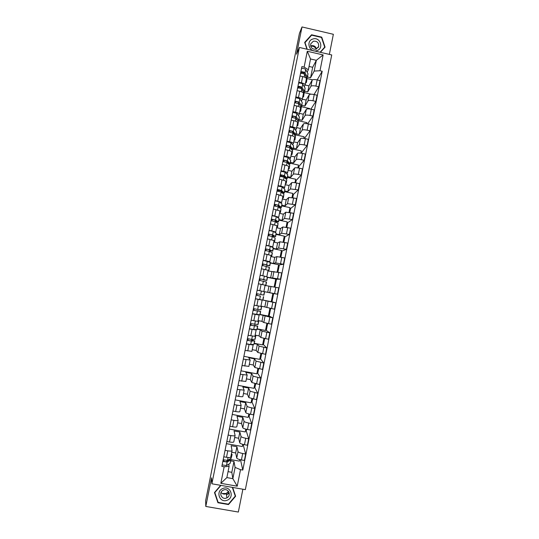 <?xml version="1.0" encoding="UTF-8"?>
<svg xmlns="http://www.w3.org/2000/svg" width="539" height="539" viewBox="0 0 539 539"><rect width="100%" height="100%" fill="white"/><g stroke="black" fill="none" stroke-linecap="round" stroke-linejoin="round"><path stroke-width="0.81" d="M229.196 492.882L226.879 494.384M329.356 54.405L333.358 34.294L302.002 26.95L299.455 33.317L205.642 500.691L205.79 506.444L238.346 512.05L242.88 489.223M211.881 483.793L245.339 489.648L331.728 54.951L299.394 47.466L211.881 483.793L211.531 477.844L205.79 506.444M302.002 26.95L296.538 54.203L299.394 47.466M231.736 452.234L235.678 452.942L236.742 458.062C237.147 458.77 238.703 459.403 241.418 459.949L244.369 460.481L245.656 454.027L242.705 453.501C239.99 452.949 238.427 452.329 238.022 451.648L236.917 446.716L231.123 445.672L232.053 450.644C231.77 451.17 230.348 451.231 227.788 450.82L225.059 450.334M227.788 450.82L226.495 457.288C229.055 457.685 230.483 457.611 230.773 457.065L232.046 450.685M226.495 457.288L223.766 456.796M243.547 444.527L243.372 445.409L245.656 454.027M243.372 445.409L242.597 445.268M226.4 443.651L242.348 446.528L242.786 444.338M234.674 437.513L238.615 438.227L239.761 442.903C240.178 443.557 241.742 444.156 244.457 444.709L247.408 445.241L248.688 438.8L245.744 438.268C243.028 437.715 241.465 437.129 241.041 436.502L239.855 432.015L234.061 430.957L235.085 435.478C234.809 435.95 233.394 435.977 230.84 435.559L228.118 435.067M226.825 441.522L229.547 442.014C232.107 442.425 233.528 442.384 233.805 441.892L235.078 435.519M246.579 429.307L246.256 430.944L248.688 438.8M246.256 430.944L245.481 430.802M229.324 429.044L245.252 431.941L245.818 429.118M237.611 422.819L241.546 423.539L242.786 427.771C243.21 428.37 244.78 428.943 247.489 429.489L250.433 430.028L251.713 423.6L248.775 423.054C246.06 422.509 244.49 421.949 244.059 421.377L242.786 417.334L236.998 416.27L238.11 420.339C237.847 420.757 236.439 420.75 233.886 420.326L231.17 419.827M229.877 426.275L232.599 426.767C235.152 427.191 236.567 427.184 236.83 426.74L238.103 420.373M249.611 414.114L249.133 416.506L251.713 423.6M249.133 416.506L248.358 416.364M232.248 414.451L248.156 417.381L248.843 413.932M240.549 408.144L244.47 408.872L245.797 412.665C246.235 413.204 247.812 413.75 250.52 414.296L253.458 414.835L254.738 408.421L251.801 407.875C249.092 407.329 247.516 406.797 247.071 406.278L245.71 402.673L239.936 401.602L241.128 405.227C240.879 405.584 239.478 405.55 236.931 405.119L234.216 404.614M232.929 411.048L235.644 411.547C238.198 411.978 239.599 412.005 239.855 411.614L241.122 405.254M252.636 398.941L252.003 402.094L254.738 408.421M252.003 402.094L251.235 401.946M235.166 399.884L251.059 402.842L251.868 398.766M243.473 393.497L247.394 394.225L248.809 397.58L256.476 399.668L257.757 393.261L250.083 391.206L248.634 388.04L242.86 386.955L244.147 390.135L237.261 389.421M235.974 395.848L238.683 396.354C241.229 396.792 242.624 396.845 242.873 396.515L244.14 390.162M255.654 383.795L254.873 387.696L257.757 393.261M254.873 387.696L254.105 387.554M238.076 385.345L253.95 388.323L254.886 383.62M246.397 378.863L250.318 379.604L251.814 382.522L259.495 384.529L260.768 378.135L253.081 376.155L251.551 373.426L245.784 372.334L247.158 375.07L240.293 374.255M239.013 380.669L245.885 381.437L247.152 375.09M258.666 368.676L257.736 373.325L260.768 378.135M257.736 373.325L256.968 373.177M240.98 370.819L256.84 373.83L257.898 368.508M249.314 364.263L253.229 365.004L254.812 367.483L262.5 369.417L263.773 363.023L256.079 361.13L254.462 358.839L248.701 357.734L250.163 360.025L243.325 359.115M242.045 365.516L248.89 366.385L250.157 360.045M261.678 353.577L260.6 358.974L263.773 363.023M260.6 358.974L259.832 358.826M243.884 356.319L259.724 359.358L260.91 353.409M252.232 349.676L256.14 350.431L257.81 352.472L265.505 354.325L266.778 347.945L259.077 346.132L257.373 344.273L254.24 343.666M245.077 350.39L251.895 351.361L253.162 345.021M264.683 338.505L263.456 344.65L266.778 347.945M263.456 344.65L262.688 344.502M254.314 343.303L262.608 344.906L263.915 338.344M252.676 344.414L253.162 345.007L246.35 343.997M255.142 335.117L259.043 335.878L260.802 337.488L268.51 339.253L269.776 332.886L262.062 331.148L260.276 329.727L257.143 329.113M248.095 335.285L254.893 336.356L256.16 330.023M267.681 323.454L266.306 330.34L269.776 332.886M266.306 330.34L265.538 330.191M257.197 328.857L265.484 330.474L266.913 323.299M255.627 329.551L256.16 330.016L249.375 328.905M258.046 320.577L261.947 321.345L263.787 322.524L271.501 324.208L272.768 317.855L260.047 314.587M251.113 320.206L257.891 321.372L259.151 315.052L252.393 313.839M270.672 308.429L269.156 316.056L272.768 317.855M269.156 316.056L268.388 315.908M260.074 314.439L268.355 316.07L269.911 308.274M258.552 314.702L259.151 315.046M260.95 306.064L274.492 309.191L275.759 302.844L262.944 300.082M260.916 306.219L261.678 306.415L261.004 309.81L257.696 309.447L258.39 305.99L254.132 305.155L260.876 306.421L262.143 300.102L255.405 298.795M272.869 293.425L273.637 293.573L272 301.793L275.759 302.844M272 301.793L271.232 301.645M262.951 300.041L271.225 301.685L272.875 293.398L257.13 290.184M261.226 299.825L262.143 300.102M264.097 291.619L277.477 294.193L278.737 287.86L265.067 285.448M257.143 290.123L262.52 291.282M273.637 293.573L277.477 294.193M263.861 291.484L265.121 285.178L258.41 283.77M267.506 277.255L280.462 279.222L281.715 272.896L267.957 270.982M260.148 275.119L266.138 276.635M266.839 276.581L268.099 270.275L261.415 268.779M274.162 286.943L275.732 279.047L267.479 277.383M275.705 279.195L280.462 279.222M270.396 262.81L273.509 263.443L275.678 262.904L283.433 264.278L284.693 257.959L276.931 256.618L274.722 257.339L270.847 256.544M263.147 260.135L269.817 261.691L269.143 261.887M277.147 271.979L278.589 264.723L270.349 263.039M278.542 264.986L283.433 264.278M271.056 255.412L264.413 253.802M273.273 248.385L276.386 249.025L278.643 248.061L286.404 249.355L287.664 243.049L279.896 241.782L277.598 242.927L273.724 242.132M266.138 245.178L272.788 246.835L272.114 247.158M280.125 257.042L281.446 250.419L273.206 248.722M281.365 250.797L282.126 250.952L286.404 249.355M274.021 240.569L267.405 238.858M276.157 233.98L279.263 234.627L281.601 233.239L289.376 234.452L290.629 228.159L282.847 226.973L280.475 228.543L276.601 227.734M269.129 230.241L275.752 231.992L275.065 232.45M283.096 242.126L284.289 236.136L276.062 234.425M284.188 236.634L284.949 236.789L289.376 234.452M276.985 225.747L270.396 223.934M279.027 219.602L282.126 220.249L284.552 218.436L292.333 219.575L293.587 213.289L285.798 212.184L283.339 214.178L279.471 213.363M272.114 215.331L278.71 217.183L278.009 217.769M286.068 227.236L287.132 221.873L278.919 220.155M287.011 222.486L287.772 222.647L292.333 219.575M279.943 210.951L273.381 209.031M281.897 205.244L284.996 205.898L287.503 203.661L295.291 204.726L296.544 198.446L288.749 197.422L286.202 199.834L282.342 199.012M275.099 200.447L281.668 202.388L280.94 203.109M289.025 212.366L289.975 207.63L281.762 205.898M277.187 204.928L275.604 204.598L275.449 205.379L274.951 205.271M289.827 208.364L290.588 208.526L295.291 204.726M282.894 196.176L276.359 194.155M284.76 190.907L287.853 191.567L290.44 188.913L298.242 189.896L299.489 183.631L296.605 183.011C293.93 182.478 292.286 182.371 291.687 182.681L289.066 185.51L285.205 184.688M278.07 185.584L280.738 186.15C283.231 186.723 284.525 187.215 284.619 187.619L283.871 188.468M291.99 197.523L292.805 193.413L284.612 191.668M281.142 190.927L278.454 190.355M292.637 194.262L293.398 194.424L298.242 189.896M285.838 181.427L285.865 181.38C285.778 180.949 284.491 180.444 281.998 179.871L279.33 179.298M287.624 176.597L290.71 177.257L293.384 174.185C293.991 173.841 295.628 173.935 298.31 174.468L301.193 175.087L302.44 168.835L299.556 168.208C296.881 167.676 295.237 167.595 294.624 167.959L291.922 171.213L288.069 170.378M281.041 170.742L283.709 171.321C286.196 171.894 287.482 172.419 287.563 172.878L286.795 173.848M294.941 182.701L295.635 179.218L287.449 177.459M284.282 176.779L281.297 176.132M295.446 180.188L296.201 180.349L301.193 175.087M288.783 166.699L288.81 166.645C288.736 166.167 287.449 165.628 284.963 165.049L282.301 164.469M290.474 162.3L293.566 162.973L296.315 159.477C296.935 159.086 298.579 159.153 301.254 159.679L304.137 160.305L305.377 154.06L302.5 153.433C299.825 152.901 298.175 152.847 297.555 153.265L294.772 156.937L290.919 156.094M284.013 155.926L286.674 156.505C289.16 157.092 290.433 157.644 290.508 158.156L289.712 159.254M297.892 167.905L298.465 165.042L290.285 163.27M298.249 166.127L299.004 166.288L304.137 160.305M291.727 151.991L291.754 151.937C291.68 151.405 290.406 150.839 287.927 150.246L285.266 149.667M293.331 148.03L296.41 148.71L299.246 144.796C299.873 144.351 301.523 144.391 304.198 144.917L307.075 145.55L308.315 139.311L305.438 138.678C302.763 138.152 301.112 138.125 300.486 138.597L297.616 142.68L293.768 141.838M286.97 141.137L289.632 141.717C292.111 142.316 293.384 142.896 293.445 143.462L292.63 144.681M300.836 153.137L301.281 150.893L293.115 149.101M301.045 152.092L301.8 152.254L307.075 145.55M294.658 137.31L294.685 137.25C294.631 136.663 293.357 136.071 290.885 135.471L288.224 134.885M296.174 133.787L299.253 134.467L302.17 130.142C302.81 129.636 304.461 129.65 307.136 130.175L310.006 130.815L311.246 124.59L308.375 123.95C305.701 123.424 304.05 123.424 303.403 123.943L300.459 128.444L296.618 127.595M289.928 126.369L292.583 126.955C295.062 127.561 296.329 128.167 296.376 128.787L295.54 130.135M303.774 138.382L304.104 136.758L295.938 134.959M303.841 138.072L304.596 138.24L310.006 130.815M297.589 122.649L297.616 122.589C297.568 121.949 296.309 121.322 293.836 120.716L291.181 120.123M299.017 119.557L302.096 120.244L305.087 115.508C305.734 114.948 307.398 114.935 310.066 115.461L312.937 116.101L314.176 109.889L311.306 109.242C308.638 108.716 306.974 108.743 306.327 109.323L303.295 114.234L299.455 113.379M292.879 111.62L295.534 112.213C298.006 112.826 299.266 113.466 299.307 114.14L298.444 115.609M306.711 123.66L306.913 122.649L298.707 120.824M307.681 123.808L312.937 116.101M300.513 108.016L300.546 107.948C300.506 107.254 299.253 106.601 296.78 105.988L294.132 105.388M301.853 105.354L304.933 106.042L308.005 100.894C308.665 100.288 310.323 100.247 312.991 100.766L315.861 101.413L317.094 95.208L314.23 94.561C311.562 94.035 309.898 94.089 309.238 94.716L306.125 100.045L302.298 99.183M295.83 96.899L298.478 97.498C300.951 98.118 302.197 98.792 302.231 99.506L301.341 101.11M309.642 108.959L309.723 108.561L301.267 106.661M310.888 109.154L315.861 101.413M303.43 93.409L303.464 93.328C303.437 92.587 302.19 91.906 299.724 91.28L297.077 90.68M304.69 91.172L307.762 91.866L310.915 86.301C311.582 85.647 313.253 85.573 315.915 86.099L318.778 86.752L320.011 80.554L317.154 79.9C314.486 79.374 312.815 79.455 312.148 80.136L308.955 85.876L305.108 85L304.239 86.624M298.774 82.204L301.422 82.804C303.881 83.437 305.128 84.138 305.148 84.906L305.114 84.987M311.219 94.197L303.855 92.533M314.048 94.52L318.778 86.752M306.347 78.815L306.381 78.734C306.368 77.939 305.128 77.232 302.662 76.592L300.014 75.992M307.762 91.866L308.955 85.876M304.933 106.042L306.125 100.045M302.096 120.244L303.295 114.234M299.253 134.467L300.459 128.444M296.41 148.71L297.616 142.68M293.566 162.973L294.772 156.937M290.71 177.257L291.922 171.213M287.853 191.567L289.066 185.51M284.996 205.898L286.202 199.834M282.126 220.249L283.339 214.178M279.263 234.627L280.475 228.543M276.386 249.025L277.598 242.927M273.509 263.443L274.722 257.339M270.625 277.888L271.845 271.771M267.735 292.347L268.961 286.229M264.844 306.832L266.071 300.701M261.947 321.345L263.173 315.2M259.043 335.878L260.276 329.727M256.14 350.431L257.373 344.273M253.229 365.004L254.462 358.839M250.318 379.604L251.551 373.426M247.394 394.225L248.634 388.04M244.47 408.872L245.71 402.673M241.546 423.539L242.786 417.334M238.615 438.227L239.855 432.015M235.678 452.942L236.917 446.716M228.051 471.645L231.81 472.312L232.861 478.652L235.105 467.414L233.98 461.445L230.82 460.879M231.81 472.312L233.98 461.445M228.765 464.18L229.109 466.35L226.865 477.594L232.861 478.652L237.221 486.191L220.835 483.321L224.15 466.761L229.109 466.35M307.52 77.01L310.585 77.71L312.667 67.287L316.332 60.314L310.518 58.98L308.369 69.74L304.124 67.099L301.901 66.593L221.852 466.356L224.15 466.761M304.124 67.099L307.291 51.266L323.13 54.931L319.984 70.737L314.183 71.074L316.332 60.314L323.13 54.931M235.105 467.414L240.515 469.664L242.799 470.069L322.194 71.249L319.984 70.737M240.515 469.664L237.221 486.191M220.687 485.336L214.488 492.552L217.931 502.732L228.502 504.558L235.617 496.23L232.646 487.431M320.409 52.33L325.071 47.136L321.736 37.151L311.549 34.772L304.676 42.399L306.954 49.217M312.667 67.287L309.029 66.452M310.585 77.71L314.183 71.074M308.369 69.74L307.129 72.165M240.509 459.767L242.799 470.069M240.488 459.888L239.714 459.747M222.142 464.914L226.474 465.575L230.14 463.351L231.063 459.632L239.437 461.135L239.747 459.578M315.915 86.099L317.154 79.9L322.194 71.249M301.8 152.254L301.604 153.258M299.004 166.288L298.66 168.033M296.201 180.349L295.709 182.829M293.398 194.424L292.751 197.651M290.588 208.526L289.793 212.501M287.772 222.647L286.829 227.37M284.949 236.789L283.858 242.267M282.126 250.952L280.886 257.184M279.303 265.141L277.908 272.128M276.473 279.343L274.924 287.092M312.559 79.812L306.961 78.539M220.835 483.321L226.865 477.594M310.518 58.98L307.291 51.266M214.717 492.289L217.844 501.513M228.448 504.113L228.502 504.558M217.83 501.513L217.931 502.732M311.131 35.689L311.549 34.772M321.534 37.568L321.736 37.151M232.08 454.559L231.157 458.265L227.505 460.4L223.18 459.74M231.433 453.737L232.093 454.505L231.137 455.219M229.755 459.087L229.648 459.585L225.976 461.748L223.712 461.249L223.948 460.063M227.465 460.872L227.566 460.367M230.348 458.736L231.076 459.578L230.827 459.895L227.175 462.064L222.843 461.397M223.712 461.249L222.903 461.101M228.718 491.703L226.178 493.481L222.29 493.535M227.067 500.266C234.802 497.74 230.611 485.329 223.058 488.408C215.304 490.928 219.508 503.365 227.067 500.266M226.393 498.056L226.899 497.834C231.649 495.624 228.489 487.95 223.651 489.958L222.661 490.47C218.484 493.077 221.866 499.956 226.393 498.056M228.462 491.325L225.881 493.865C223.928 494.452 222.331 493.967 221.078 492.41M232.531 487.411L235.28 496.116L228.388 504.181L218.147 502.409L214.818 492.558L220.97 485.383M214.791 492.201L214.818 492.558M232.329 487.371L235.28 496.116M229.23 493.03L227.997 493.993M310.673 46.132C313.119 45.977 315.019 46.947 316.359 49.049M316.804 50.659C324.269 48.665 320.193 36.457 312.91 39.003C305.431 40.984 309.521 53.226 316.804 50.659M316.016 49.177L318.637 46.563C318.947 42.716 317.181 40.93 313.354 41.207L310.707 43.888C310.451 47.701 312.216 49.467 316.016 49.177M310.639 45.983L311.205 45.754C313.88 45.283 315.645 46.361 316.501 48.988M304.831 42.85L311.623 35.15L321.493 37.454L324.721 47.122L320.112 52.263M324.202 48.106L324.721 47.122M307.223 49.278L304.966 42.534M255.055 335.534L255.803 335.851L255.122 339.247L251.7 339.449L247.428 338.647M255.803 335.851L254.981 335.918M251.491 340.756L251.639 339.988L253.418 340.661L250.17 340.823L247.913 340.358L248.209 338.849M251.639 339.988L254.603 340.917L251.369 341.086L247.098 340.284M254.799 340.87L253.923 344.333L250.675 344.549L246.404 343.761M247.913 340.358L247.111 340.203M258.74 321.129L258.066 324.518L250.433 323.622M257.992 320.867L258.74 321.123L257.938 321.109M254.469 325.852L254.576 325.327L256.369 325.906L250.911 325.354L251.221 323.804M254.576 325.327L257.554 326.156L250.103 325.253M257.743 326.135L257.063 329.518L253.68 329.531L249.409 328.723M250.911 325.354L250.116 325.199M255.877 305.498L256.449 305.613M261.678 306.415L260.896 306.327M257.696 309.447L253.438 308.618M257.447 310.969L253.909 310.376L254.226 308.786M257.501 310.686L260.499 311.414L253.108 310.248M260.681 311.414L260.007 314.803L252.42 313.711M253.909 310.376L253.114 310.221M264.615 291.734L263.935 295.123L256.436 293.634M260.418 296.106L256.908 295.419L257.231 293.795M260.425 296.073L256.908 295.419M263.618 296.719L262.938 300.108L255.419 298.721M263.706 279.66L259.427 278.703L263.679 279.546L264.366 276.103L260.121 275.234M263.659 279.889L266.866 280.455L263.679 279.546M266.866 280.455L267.546 277.08L264.366 276.103M259.899 280.455L260.222 278.865M259.246 283.938L261.509 284.397M265.094 285.32L265.875 285.434L266.549 282.052L259.104 280.307M265.875 285.434L265.114 285.232M262.924 284.686L258.417 283.757M266.67 264.844L266.576 265.323L268.442 265.498L262.412 263.8M266.576 265.323L269.628 265.72L262.419 263.746M269.796 265.808L270.47 262.446L263.113 260.303M262.897 265.505L263.2 263.962M268.011 270.726L268.799 270.787L269.473 267.411L262.095 265.377M268.799 270.787L268.051 270.511M269.628 250.062L269.48 250.776L271.494 250.958L268.435 249.517L265.39 248.917M269.48 250.776L272.559 251.073L269.641 249.739L265.404 248.843M272.714 251.187L273.388 247.832L270.329 246.31L266.098 245.407M265.882 250.581L266.185 249.079M270.922 256.153L271.723 256.166L272.397 252.791L269.318 251.363L265.08 250.467M271.723 256.166L270.996 255.803M269.48 234.229L269.143 234.276M272.579 235.3L272.384 236.257L274.29 236.237L271.407 234.66L268.368 234.061M272.384 236.257L275.476 236.446L272.613 234.869L268.388 233.96M275.631 236.587L276.15 233.077L273.3 231.447L269.076 230.524M268.867 235.678L269.156 234.222M274.641 241.546L275.159 238.043L272.289 236.493L268.065 235.577M273.832 241.607L274.641 241.56L273.927 241.122M272.64 219.4L272.006 219.993M275.469 221.778L277.322 221.792L274.378 219.818L271.339 219.225M275.301 221.67L275.523 220.559M275.631 221.879L278.393 221.846L275.584 220.027L271.36 219.097M278.548 222.007L279.067 218.477L276.264 216.604L272.047 215.667M271.845 220.801L272.128 219.393M277.558 226.959L278.077 223.436L275.261 221.644L271.036 220.714M276.729 227.087L277.551 226.98L276.857 226.468M272.579 219.717L272.08 219.609M275.449 205.379L274.863 205.723M278.946 207.353L280.125 207.064L277.342 205.009L274.304 204.416M278.265 206.855L278.468 205.844M279.263 207.582L281.446 207.481L278.548 205.204L274.331 204.261M281.452 207.454L281.985 203.904L279.229 201.788L275.018 200.838M274.816 205.952L275.092 204.577M280.469 212.4L280.994 208.856L278.225 206.821L274.007 205.878M279.633 212.582L280.462 212.427L279.781 211.834M282.234 192.895L283.029 192.517L280.3 190.213L277.262 189.627M281.223 192.059L281.405 191.15M282.557 193.171L284.349 192.955L281.506 190.408L277.302 189.445M284.356 192.922L284.888 189.351L282.187 186.999L277.983 186.029M277.787 191.116L278.05 189.795M283.373 197.86L283.905 194.296L281.183 192.019L276.979 191.062M282.524 198.103L283.366 197.894L282.699 197.22M277.821 190.954L278.313 191.062L278.548 189.869L278.09 189.768M285.394 178.429L285.933 177.985L283.251 175.451L280.219 174.865M284.181 177.284L284.343 176.482M285.744 178.753L287.247 178.456L284.457 175.64L280.26 174.656M287.26 178.416L287.792 174.825L285.138 172.231L280.94 171.247M280.752 176.314L281.008 175.034M286.27 183.341L286.809 179.756L284.141 177.243L279.936 176.266M285.414 183.644L286.263 183.381L285.616 182.633M281.25 176.381L281.412 175.579L280.92 175.471M288.486 163.964L288.837 163.479L286.202 160.703L283.17 160.123M287.132 162.535L287.274 161.835M288.85 164.341L290.022 163.661L287.408 160.885L283.218 159.888M290.15 163.93L290.689 160.319L288.089 157.489L283.898 156.485M283.709 161.532L283.959 160.292M289.167 168.848L289.706 165.244L287.085 162.495L282.894 161.498M288.298 169.212L289.16 168.889L288.527 168.067M284.208 161.592L283.777 161.201M291.518 149.492L291.727 149L289.147 145.988L286.115 145.402M290.076 147.814L290.198 147.208M291.902 149.936L293.034 149.512L292.92 149.175L290.353 146.163L286.169 145.146M293.041 149.465L293.587 145.833L291.033 142.768L286.849 141.75M286.66 146.77L286.903 145.577M292.057 154.376L292.603 150.752L290.036 147.767L285.845 146.756M291.181 154.801L292.05 154.423L291.437 153.521M294.516 135.033L294.617 134.541L292.091 131.287L289.059 130.707M293.014 133.113L293.115 132.607M294.921 135.545L295.918 135.08L295.81 134.71L293.297 131.455L289.12 130.431M295.924 135.026L296.477 131.368L293.971 128.066L289.793 127.036M289.611 132.035L289.841 130.883M294.948 139.931L295.493 136.279L292.973 133.059L288.796 132.028M294.058 140.41L294.934 139.978L294.334 139.001M297.481 120.574L295.022 116.613L291.997 116.04M295.951 118.432L296.032 118.028M297.905 121.167L298.795 120.662L298.694 120.264L296.228 116.774L292.057 115.73M298.808 120.608L299.361 116.929L296.908 113.392L292.738 112.341M292.556 117.32L292.778 116.215M297.831 125.499L298.384 121.834L295.911 118.378L291.74 117.334M296.928 126.045L297.818 125.56L297.232 124.509M300.418 106.122L297.952 101.965L294.927 101.393M300.863 106.803L301.577 105.839L299.165 102.12L294.995 101.062M301.685 106.21L302.244 102.518L299.839 98.738L295.675 97.674M295.5 102.632L295.716 101.568M300.708 111.101L301.261 107.409L298.842 103.717L294.678 102.659M299.792 111.701L300.695 111.162L300.129 110.03M303.349 91.603L300.883 87.338L297.858 86.766M303.807 92.459L304.454 91.441L302.089 87.486C301.133 86.691 299.745 86.334 297.932 86.408M304.555 91.839L305.114 88.12L302.763 84.111C301.806 83.309 300.418 82.952 298.606 83.033M298.438 87.965L298.64 86.941M303.578 96.717L304.144 93.011L301.773 89.083C300.809 88.288 299.421 87.931 297.609 88.005M302.655 97.377L303.572 96.784L303.012 95.578M306.219 77.205L303.801 72.731L300.782 72.165M306.738 78.135L307.324 77.064L305.013 72.873C304.063 72.044 302.675 71.68 300.856 71.781M307.425 77.488L307.991 73.749L305.687 69.511C304.737 68.662 303.356 68.298 301.537 68.413M301.368 73.324L301.564 72.341M306.448 82.359L307.014 78.633L304.69 74.47C303.74 73.634 302.359 73.27 300.54 73.378M305.512 83.073L306.435 82.427L305.896 81.146M312.148 80.136L310.915 86.301M309.238 94.716L308.005 100.894M306.327 109.323L305.087 115.508M303.403 123.943L302.17 130.142M300.486 138.597L299.246 144.796M297.555 153.265L296.315 159.477M294.624 167.959L293.384 174.185M291.687 182.681L290.44 188.913M288.749 197.422L287.503 203.661M285.798 212.184L284.552 218.436M282.847 226.973L281.601 233.239M279.896 241.782L278.643 248.061M276.931 256.618L275.678 262.904M273.967 271.481L272.714 277.774M271.002 286.364L269.743 292.664M268.024 301.267L266.765 307.58M265.047 316.198L263.787 322.524M262.062 331.148L260.802 337.488M259.077 346.132L257.81 352.472M256.079 361.13L254.812 367.483M253.081 376.155L251.814 382.522M250.083 391.206L248.809 397.58M247.071 406.278L245.797 412.665M244.059 421.377L242.786 427.771M241.041 436.502L239.761 442.903M238.022 451.648L236.742 458.062M299.724 91.28L298.478 97.498M296.78 105.988L295.534 112.213M293.836 120.716L292.583 126.955M290.885 135.471L289.632 141.717M287.927 150.246L286.674 156.505M284.963 165.049L283.709 171.321M281.998 179.871L280.738 186.15M279.027 194.72L277.767 201.013M276.049 209.597L274.789 215.896M273.071 224.487L271.811 230.8M270.086 239.41L268.82 245.73M267.095 254.354L265.828 260.681M264.103 269.318L262.83 275.658M261.098 284.316L259.832 290.662M258.1 299.327L256.827 305.687M255.088 314.365L253.815 320.739M252.077 329.43L250.797 335.81M249.052 344.522L247.778 350.909M246.033 359.634L244.753 366.035M243.001 374.767L241.721 381.181M239.97 389.933L238.683 396.354M236.931 405.119L235.644 411.547M233.886 420.326L232.599 426.767M230.84 435.559L229.547 442.014M302.662 76.592L301.422 82.804M314.23 94.561L312.991 100.766M311.306 109.242L310.066 115.461M308.375 123.95L307.136 130.175M305.438 138.678L304.198 144.917M302.5 153.433L301.254 159.679M299.556 168.208L298.31 174.468M296.605 183.011L295.359 189.277M293.654 197.833L292.401 204.113M290.696 212.683L289.443 218.969M287.732 227.552L286.472 233.852M284.76 242.442L283.507 248.755M281.789 257.366L280.529 263.686M278.811 272.31L277.551 278.636M275.827 287.274L274.567 293.614M272.842 302.264L271.575 308.611M269.85 317.276L268.584 323.636M266.852 332.314L265.586 338.687M263.854 347.379L262.581 353.759M260.849 362.464L259.576 368.858M257.837 377.576L256.557 383.977M254.819 392.715L253.539 399.123M251.801 407.875L250.52 414.296M248.775 423.054L247.489 429.489M245.744 438.268L244.457 444.709M242.705 453.501L241.418 459.949M231.157 458.265L231.844 454.815M227.505 460.4L228.091 457.496M230.14 463.351L230.827 459.895M226.474 465.575L227.175 462.064M226.912 494.661L229.169 492.781L226.912 494.661M229.136 492.659L226.521 494.768M254.927 339.307L255.607 335.898M251.7 339.449L252.367 336.1M253.923 344.333L254.603 340.917M250.675 344.549L251.369 341.086M257.871 324.545L258.552 321.143M254.698 324.438L255.378 321.035M256.874 329.558L257.554 326.156M253.68 329.531L254.374 326.068M260.822 309.804L261.496 306.408M259.818 314.81L260.499 311.414M256.679 314.54L257.373 311.077M263.76 295.089L264.44 291.693M260.687 294.483L261.381 291.033M262.762 300.088L263.443 296.693M259.677 299.563L260.364 296.113M266.697 280.395L267.371 277.006M265.7 285.38L266.381 281.991M262.661 284.619L263.355 281.176M269.628 265.72L270.302 262.338M266.664 264.629L267.351 261.193M268.631 270.706L269.311 267.317M265.66 269.648L266.333 266.253M272.559 251.073L273.233 247.697M269.641 249.739L270.329 246.31M271.562 256.045L272.235 252.67M268.651 254.691L269.318 251.363M275.476 236.446L276.15 233.077M272.613 234.869L273.3 231.447M274.486 241.411L275.159 238.043M271.636 239.754L272.289 236.493M278.393 221.846L279.067 218.477M275.584 220.027L276.264 216.604M277.403 226.804L278.077 223.436M274.62 224.844L275.261 221.644M281.311 207.266L281.985 203.904M278.548 205.204L279.229 201.788M280.32 212.218L280.994 208.856M277.598 209.954L278.225 206.821M284.221 192.706L284.888 189.351M281.506 190.408L282.187 186.999M283.231 197.651L283.905 194.296M280.57 195.091L281.183 192.019M287.125 178.173L287.792 174.825M284.457 175.64L285.138 172.231M286.135 183.112L286.809 179.756M283.534 180.255L284.141 177.243M290.022 163.661L290.689 160.319M287.408 160.885L288.089 157.489M289.039 168.592L289.706 165.244M286.499 165.439L287.085 162.495M292.92 149.175L293.587 145.833M290.353 146.163L291.033 142.768M291.936 154.093L292.603 150.752M289.456 150.644L290.036 147.767M295.81 134.71L296.477 131.368M293.297 131.455L293.971 128.066M294.826 139.621L295.493 136.279M292.414 135.875L292.973 133.059M298.694 120.264L299.361 116.929M296.228 116.774L296.908 113.392M297.717 125.169L298.384 121.834M295.359 121.127L295.911 118.378M301.577 105.839L302.244 102.518M299.165 102.12L299.839 98.738M300.6 110.738L301.261 107.409M298.303 106.405L298.842 103.717M304.454 91.441L305.114 88.12M302.089 87.486L302.763 84.111M303.477 96.333L304.144 93.011M301.247 91.711L301.773 89.083M307.324 77.064L307.991 73.749M305.013 72.873L305.687 69.511M306.354 81.948L307.014 78.633M304.178 77.03L304.69 74.47M306.381 78.734L305.162 84.852M303.464 93.328L302.238 99.459M300.546 107.948L299.313 114.086M297.616 122.589L296.389 128.747M294.685 137.25L293.452 143.421M291.754 151.937L290.514 158.122M288.81 166.645L287.57 172.844M285.865 181.38L284.626 187.592M282.914 196.142L281.675 202.368M279.963 210.917L278.717 217.156M277.006 225.726L275.752 231.979M274.041 240.549L272.788 246.822M271.07 255.405L269.817 261.684M226.38 493.65L226.899 497.834M318.05 47.722L318.637 46.563"/></g></svg>
